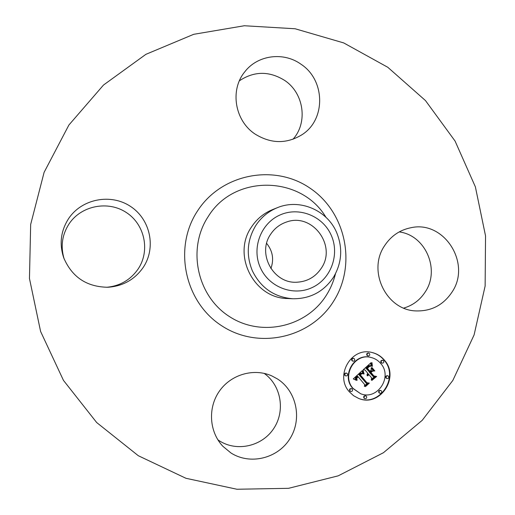 <?xml version="1.0" encoding="UTF-8"?>
<svg xmlns="http://www.w3.org/2000/svg" width="515" height="515" viewBox="0 0 515 515"><rect width="100%" height="100%" fill="white"/><g stroke="black" fill="none" stroke-linecap="round" stroke-linejoin="round"><path stroke-width="0.77" d="M277.546 379.001C296.621 391.188 302.421 418.972 289.997 438.619C277.862 458.44 250.206 465.328 230.932 452.955L222.86 446.286C209.167 431.834 207.68 407.706 219.435 391.085C231.074 374.379 253.889 367.877 271.791 375.892L277.546 379.001M264.144 373.362C281.093 385.272 285.568 410.725 273.813 428.403C262.302 446.241 237.048 452.164 219.422 440.853L217.864 439.81M68.888 125.036L103.502 85.039L145.899 54.333L193.685 34.318L244.29 25.75L295.121 28.763L343.711 42.919L387.814 67.298L425.467 100.567L455.067 141.052L475.377 186.868L485.542 235.915L485.13 286.012L474.096 334.924L452.846 380.411L422.203 420.337L383.424 452.724L338.188 475.841L288.561 488.317L236.939 489.25L185.947 478.287L138.316 455.73L96.685 422.545L63.461 380.373L40.601 331.46L29.458 278.493L30.668 224.45L44.103 172.345L68.888 125.036M292.707 298.758L287.537 298.52C253.869 298.404 231.802 254.899 251.5 226.986C256.779 218.984 263.789 213.197 272.538 209.618L277.34 207.7C299.608 198.314 327.302 210.114 336.662 232.587C342.951 248.101 341.863 263.03 333.417 277.366C323.639 291.793 310.069 298.925 292.707 298.758C274.225 297.168 260.777 287.866 252.376 270.851C245.945 255.067 247.091 239.939 255.813 225.48C261.214 217.285 268.392 211.362 277.34 207.7M260.326 267.588C251.494 248.095 260.815 223.349 279.967 215.006C298.99 206.373 322.944 216.01 331.28 235.368C339.9 254.597 330.984 279.008 312.039 287.615C293.228 296.511 268.869 287.209 260.326 267.588M321.289 268.264C315.444 276.954 307.333 281.602 296.949 282.214C273.549 283.939 256.869 253.811 270.581 234.351C274.579 228.299 279.98 224.16 286.778 221.939C312.418 212.553 337.035 245.829 321.289 268.264M266.641 243.383C272.731 250.985 274.147 259.38 270.89 268.56M64.137 258.929C60.429 246.492 62.064 234.808 69.055 223.883C81.235 205.504 108.156 200.335 126.387 212.553C144.805 224.495 150.309 250.766 138.2 268.888C130.617 279.832 120.098 285.973 106.663 287.293M239.398 80.791C254.198 71.006 269.287 70.883 284.666 80.424C303.947 93.125 308.112 122.615 292.958 139.282M399.196 231.917C425.326 235.11 440.293 269.345 425.429 291.632C420.189 299.885 412.959 305.369 403.747 308.086M384.467 245.9C390.93 236.018 399.782 229.948 411.022 227.707C444.097 220.195 471.515 263.274 452.183 291.851C443.499 304.97 431.448 311.324 416.017 310.925C386.359 310.262 367.247 271.102 384.467 245.9M255.215 134.145C234.859 120.967 229.639 90.144 244.689 71.933C257.494 54.97 283.533 51.564 300.992 64.227C325.377 80.083 326.014 119.596 302.041 134.685C286.688 144.052 271.083 143.872 255.215 134.145M143.299 267.298C134.795 279.523 123.001 286.179 107.925 287.254C86.739 286.984 71.997 277.147 63.699 257.745C59.148 243.917 60.783 230.881 68.592 218.624C81.763 198.758 110.854 193.215 130.54 206.431C150.419 219.358 156.36 247.728 143.299 267.298M384.351 360.082C400.232 377.212 379.787 407.777 358.524 398.365L353.541 395.681L349.344 391.806C334.544 375.892 351.191 346.891 371.759 352.44C376.774 353.573 380.971 356.116 384.351 360.082M380.662 363.423C393.08 376.819 377.308 400.773 360.59 393.698L353.084 388.419C341.329 375.783 354.751 352.794 371.032 357.474C374.856 358.401 378.068 360.384 380.662 363.423M362.431 370.671L363.287 373.896L361.253 373.221L359.187 374.656L366.262 383.25L367.884 383.282L364.388 386.462L364.684 384.57L358.105 376.755L356.715 378.454L357.043 380.237L356.451 378.39L357.848 376.626L357.61 376.169L355.814 378.171L356.431 380.334L353.264 378.905L362.264 370.626M363.307 370.813L363.854 373.974L363.011 370.729M362.097 373.678L360.255 374.817L366.892 382.716L369.352 383.089L365.438 386.636L368.753 383.257L366.719 382.986L359.831 374.811L361.305 373.632L362.277 373.645L360.931 373.858M371.032 362.695L371.759 366.178L369.287 365.792L366.21 368.206L369.3 371.882L369.764 371.457L367.041 368.212L369.139 366.39L370.89 366.139L369.422 366.506L367.407 368.251L369.957 371.283L371.109 370.24L371.218 367.807L373.98 371.09L371.605 370.955L369.854 372.538L373.175 376.491L375.01 376.62L371.264 380.025L371.65 377.875L368.811 374.502L367.877 375.86L368.637 374.289L368.322 373.922L367.195 375.75L367.079 374.463L367.768 373.266L364.981 369.95L363.101 369.873L371.032 362.695M372.023 363.101L372.409 366.326L371.817 364.279L372.017 362.65L371.759 363.03M374.849 370.961L372.004 367.575L374.418 370.864M371.064 372.603L373.884 375.956L376.665 376.446L371.875 380.418L376.059 376.626L373.774 376.227L370.697 372.564L372.628 371.18L370.748 372.512M354.442 358.846C355.06 360.333 354.59 361.118 353.026 361.215L352.312 360.77C351.694 359.296 352.163 358.504 353.721 358.395L354.442 358.846M383.566 360.796C384.177 362.257 383.714 363.043 382.181 363.159L381.454 362.708C380.843 361.253 381.3 360.468 382.825 360.339L383.566 360.796M369.48 353.573C370.098 355.028 369.641 355.814 368.109 355.949L367.362 355.485C366.744 354.043 367.201 353.251 368.721 353.11L369.48 353.573M381.448 390.949C382.053 392.494 381.551 393.273 379.935 393.293L379.336 392.874C378.725 391.336 379.227 390.557 380.83 390.531L381.448 390.949M388.503 376.253C389.115 377.746 388.638 378.531 387.068 378.602L386.398 378.165C385.786 376.677 386.263 375.892 387.827 375.808L388.503 376.253M350.149 391.078C349.537 389.514 350.052 388.728 351.694 388.735L352.279 389.147C352.891 390.724 352.369 391.503 350.721 391.484L350.149 391.078M345.153 375.525C344.541 373.999 345.037 373.214 346.647 373.163L347.29 373.594C347.908 375.132 347.406 375.918 345.79 375.95L345.153 375.525M364.33 398.25C363.725 396.685 364.24 395.906 365.882 395.913L366.455 396.318C367.06 397.895 366.538 398.674 364.897 398.655L364.33 398.25M364.981 369.95L363.197 369.783M368.322 373.922L367.33 374.424L367.041 375.1L367.427 375.223M374.521 376.587L371.367 379.452M371.199 368.148L373.581 370.987L371.212 370.845L369.461 372.429L373.175 376.491M367.06 368.193L369.957 371.283M370.485 366.03L369.854 366.081M370.742 365.811L368.721 365.759L365.824 368.103L369.3 371.882M370.671 363.017L371.347 366.01M367.478 375.042L367.092 374.926M367.543 374.862L367.156 374.753M367.626 374.695L367.234 374.585M367.716 374.54L367.33 374.424M367.826 374.392L367.44 374.276M367.948 374.251L367.562 374.135M368.083 374.115L367.697 373.999M368.199 374.012L367.813 373.903M369.854 372.538L369.461 372.429M371.605 370.955L371.212 370.845M373.98 371.09L373.581 370.987M368.714 367.028L368.392 366.944M368.869 366.899L368.54 366.815M369.017 366.783L368.695 366.699M369.165 366.68L368.83 366.59M369.3 366.59L368.972 366.5M369.422 366.506L369.094 366.416M369.661 366.377L369.332 366.287M369.886 366.281L369.545 366.191M370.118 366.21L369.751 366.114M370.369 366.165L369.976 366.062M370.626 366.139L370.234 366.036M370.89 366.139L370.497 366.036M366.21 368.206L365.824 368.103M366.5 367.955L366.114 367.852M367.247 367.292L366.86 367.189M367.678 366.892L367.292 366.789M367.91 366.686L367.517 366.583M368.128 366.506L367.742 366.403M368.341 366.339L367.955 366.236M368.547 366.191L368.161 366.088M368.746 366.062L368.354 365.965M368.933 365.953L368.547 365.856M369.113 365.862L368.721 365.759M369.287 365.792L368.894 365.689M369.448 365.74L369.062 365.637M369.603 365.702L369.216 365.599M369.764 365.682L369.371 365.579M369.931 365.676L369.545 365.579M370.118 365.689L369.725 365.586M370.311 365.714L369.925 365.611M370.523 365.753L370.131 365.656M371.431 365.174L371.045 365.077M371.386 365.006L370.993 364.903M371.341 364.845L370.948 364.749M371.296 364.697L370.909 364.594M371.231 364.433L370.845 364.33M371.186 364.202L370.8 364.105M371.148 363.938L370.755 363.841M371.128 363.79L370.742 363.693M371.109 363.635L370.723 363.539M371.096 363.468L370.703 363.371M357.61 376.169L356.592 376.549L355.505 377.888L355.974 380.192M357.243 380.057L356.747 379.755M367.369 383.276L364.472 385.902M362 373.304L360.584 373.182L358.807 374.54L366.262 383.25M362.09 370.787L362.895 373.761M356.431 380.334L356.058 380.212M356.283 380.128L355.917 380.006M356.155 379.928L355.781 379.812M356.045 379.735L355.672 379.619M355.949 379.549L355.575 379.426M355.871 379.362L355.498 379.24M355.807 379.182L355.44 379.059M355.768 379.001L355.395 378.885M355.743 378.834L355.369 378.712M355.73 378.66L355.363 378.544M355.743 378.499L355.369 378.377M355.768 378.338L355.395 378.216M355.814 378.171L355.44 378.055M355.878 378.004L355.505 377.888M355.955 377.836L355.588 377.72M356.058 377.669L355.685 377.553M356.174 377.495L355.801 377.379M356.309 377.321L355.936 377.205M356.464 377.147L356.09 377.031M356.631 376.974L356.258 376.858M356.824 376.793L356.451 376.677M356.966 376.665L356.592 376.549M357.12 376.542L356.747 376.426M357.275 376.414L356.901 376.298M357.436 376.291L357.062 376.175M357.127 379.89L356.753 379.767M357.024 379.722L356.67 379.606M356.934 379.561L356.599 379.452M356.863 379.407L356.541 379.304M359.187 374.656L358.807 374.54M359.315 374.521L358.936 374.405M359.444 374.386L359.071 374.27M359.579 374.257L359.2 374.141M359.715 374.128L359.335 374.012M359.85 373.999L359.47 373.884M360.017 373.851L359.637 373.742M360.185 373.723L359.805 373.613M360.346 373.607L359.966 373.497M360.5 373.51L360.127 373.394M360.661 373.42L360.281 373.311M360.809 373.349L360.436 373.24M360.964 373.291L360.584 373.182M361.105 373.253L360.732 373.137M361.253 373.221L360.873 373.111M361.395 373.214L361.015 373.098M361.536 373.214L361.157 373.105M361.685 373.227L361.305 373.118M361.839 373.259L361.459 373.15M363.287 373.896L362.946 373.793M363.204 373.703L362.824 373.594M363.133 373.517L362.753 373.407M363.062 373.336L362.682 373.227M363.004 373.156L362.618 373.047M362.94 372.989L362.56 372.873M362.888 372.815L362.509 372.706M362.843 372.654L362.457 372.545M362.798 372.493L362.418 372.384M362.76 372.339L362.38 372.229M362.727 372.184L362.348 372.075M371.746 367.633L374.457 370.858M364.111 373.864L363.777 373.768M363.963 373.452L363.622 373.349M363.835 373.053L363.487 372.95M363.719 372.673L363.371 372.577M363.609 372.319L363.268 372.216M363.526 371.978L363.184 371.882M363.448 371.656L363.114 371.56M363.39 371.354L363.062 371.264M368.753 383.257L366.648 382.902M360.255 374.817L366.892 382.716M362.277 373.645L361.936 373.542M360.886 374.238L360.564 374.141M361.054 374.122L360.712 374.019M361.221 374.019L360.854 373.909M361.388 373.929L361.009 373.813M361.562 373.851L361.182 373.736M361.736 373.781L361.356 373.665M361.916 373.723L361.536 373.613M376.059 376.626L373.729 376.169M370.716 372.545L373.884 375.956M358.331 398.295C379.555 407.455 399.73 377.019 383.945 359.985C380.617 356.084 376.491 353.554 371.56 352.402M371.032 357.474L370.639 357.384C354.378 352.711 340.975 375.667 352.711 388.291L360.59 393.698M353.721 358.395L353.354 358.305C351.797 358.408 351.327 359.2 351.945 360.674L353.026 361.215M382.825 360.339L382.42 360.243C380.894 360.371 380.437 361.163 381.048 362.612L382.181 363.159M368.721 353.11L368.334 353.026C366.815 353.168 366.358 353.96 366.976 355.395L368.109 355.949M380.83 390.531L380.431 390.396C378.821 390.422 378.325 391.2 378.931 392.739L379.935 393.293M387.827 375.808L387.415 375.693C385.851 375.776 385.381 376.562 385.986 378.049L387.068 378.602M351.694 388.735L351.327 388.606C349.691 388.6 349.176 389.379 349.782 390.943L350.721 391.484M346.647 373.163L346.286 373.053C344.677 373.098 344.181 373.884 344.799 375.409L345.79 375.95M365.882 395.913L365.495 395.771C363.86 395.765 363.345 396.537 363.951 398.108L364.897 398.655M335.484 273.748C333.617 281.357 330.611 288.471 326.459 295.082C306.657 327.096 261.169 337.537 229.181 316.403C196.891 295.745 186.971 248.423 208.279 216.461C234.183 173.993 301.108 175.37 325.956 217.291M333.662 301.14C310.97 337.937 258.659 350.097 221.765 325.808C184.518 302.073 173.072 247.49 197.683 210.699C221.753 173.542 274.617 163.609 310.133 188.239C346.003 212.328 356.895 264.684 333.662 301.14M371.688 365.965L371.296 365.869M371.618 365.753L371.225 365.65M371.553 365.553L371.161 365.45M371.489 365.36L371.096 365.257M371.077 363.287L370.691 363.191M371.064 363.101L370.691 363.004"/></g></svg>
